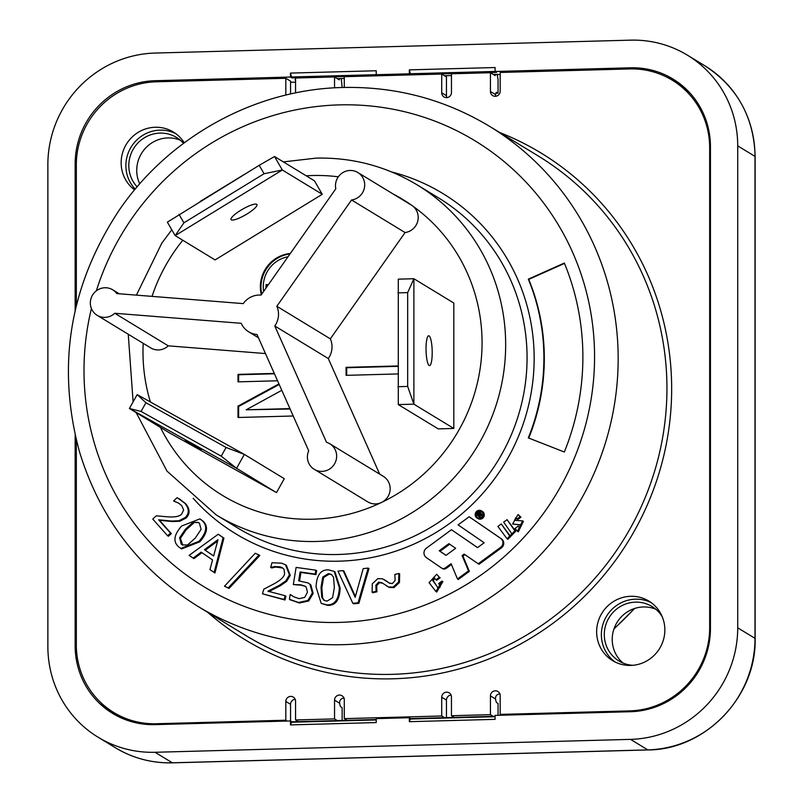 <?xml version="1.0" encoding="UTF-8"?>
<svg xmlns="http://www.w3.org/2000/svg" width="803" height="803" viewBox="0 0 803 803"><rect width="100%" height="100%" fill="white"/><g stroke="black" fill="none" stroke-linecap="round" stroke-linejoin="round"><path stroke-width="1.2" d="M410.825 718.615A3.985 0.813 -91.6 0 0 410.724 718.585A3.985 0.813 -91.6 0 0 410.363 719.016L409.359 721.676L409.359 717.721L376.226 718.625L376.226 722.57L290.485 724.898L291.499 722.238A3.985 0.813 -91.6 0 1 291.85 721.817A3.985 0.813 -91.6 0 1 291.951 721.847M75.151 310.681L75.151 163.862A81.665 79.236 121.3 0 1 155.049 80.712L290.485 77.038L290.485 73.083L376.226 70.754L376.226 74.709L409.359 73.806L410.825 74.709A3.985 0.813 -91.6 0 1 410.363 73.746L409.359 69.861L495.1 67.532L495.1 71.477L630.536 67.803A81.665 79.236 121.3 0 1 672.994 79.035A81.665 79.236 121.3 0 1 710.434 146.618L710.434 628.568A81.665 79.236 121.3 0 1 630.536 711.719L495.1 715.393L495.1 719.347L409.359 721.676M290.485 77.038L291.951 77.931A3.985 0.813 -91.6 0 1 291.499 76.978L290.485 73.083M290.485 724.898L290.485 720.953L291.901 721.817M630.536 40.15A109.549 106.287 121.3 0 1 687.488 55.216A109.549 106.287 121.3 0 1 737.716 145.875L737.716 627.826A109.549 106.287 121.3 0 1 630.536 739.372L155.049 752.281A109.549 106.287 121.3 0 1 98.086 737.214A109.549 106.287 121.3 0 1 47.869 646.556L47.869 164.605A109.549 106.287 121.3 0 1 155.049 53.058L630.536 40.15M290.485 720.953L155.049 724.627A81.665 79.236 121.3 0 1 112.591 713.395A81.665 79.236 121.3 0 1 75.151 645.813L75.151 435.146M409.359 73.806L409.359 69.861M409.359 717.721L410.775 718.585M295.564 80.129L295.012 79.788L295.564 79.778M337.3 78.644L344.276 78.453M376.226 74.709L377.701 75.602L291.951 77.931M410.363 73.746L495.1 71.447L496.575 72.38L410.825 74.709M493.203 74.408L500.179 74.569M444.481 75.733L451.457 75.542M290.556 82.267L295.564 82.137M120.048 717.39L120.721 716.688M667.062 77.289A81.665 79.236 121.3 0 1 677.029 81.665M115.09 714.861A81.665 79.236 121.3 0 1 100.305 702.113M116.515 715.634L117.399 714.72M678.816 82.95L678.063 83.733M137.152 186.848A31.869 30.926 121.3 0 1 131.401 152.861A31.869 30.926 121.3 0 1 159.988 133.097A31.869 30.926 121.3 0 1 176.56 137.484A31.869 30.926 121.3 0 1 183.536 143.346M632.844 665.306A31.869 30.926 121.3 0 1 618.912 660.959A31.869 30.926 121.3 0 1 605.512 625.818A31.869 30.926 121.3 0 1 635.474 602.14A31.869 30.926 121.3 0 1 652.046 606.516A31.869 30.926 121.3 0 1 662.304 616.905M623.058 663.067A31.869 30.926 121.3 0 1 614.165 628.358A31.869 30.926 121.3 0 1 643.404 606.958A31.869 30.926 121.3 0 1 655.82 609.236M139.742 183.847A31.869 30.926 121.3 0 1 167.907 137.925A31.869 30.926 121.3 0 1 180.334 140.204M432.205 352.597A14.936 3.061 -91.6 0 1 429.525 365.646A14.936 3.061 -91.6 0 1 426.062 350.801A14.936 3.061 -91.6 0 1 428.712 335.784A14.936 3.061 -91.6 0 1 432.205 352.597M407.673 386.434L413.886 404.16L398.298 404.582L398.298 279.163L413.886 278.731L407.673 292.613L407.673 386.434L397.927 386.695M397.927 292.874L407.673 292.613M413.886 404.16L413.886 278.731L453.815 303.032L453.815 428.461L413.886 404.16M398.298 404.582L438.227 428.882L453.815 428.461M500.038 693.712C496.876 694.214 495.371 695.97 495.531 699.001A7.97 1.636 88.4 0 0 496.816 702.745L498.051 703.498L498.051 714.459A6.966 1.425 -91.6 0 1 498.041 715.312M444.481 717.671L441.72 715.985L441.72 697.225A4.979 4.828 121.3 0 1 449.178 692.838A4.979 4.828 121.3 0 1 451.457 696.954L451.457 715.724L454.227 717.41M344.146 697.948C340.974 698.439 339.468 700.206 339.629 703.237A7.97 1.636 88.4 0 0 340.914 706.981L342.148 707.734L342.148 718.695A6.966 1.425 -91.6 0 1 342.098 720.452M287.163 721.044L285.818 720.221L285.818 701.461A4.979 4.828 121.3 0 1 293.276 697.074A4.979 4.828 121.3 0 1 295.564 701.19L295.564 719.96L298.325 721.636M341.205 78.533A6.966 1.425 -91.6 0 1 341.335 79.176L342.148 87.507M334.54 87.848L334.54 76.958L295.564 78.021L295.564 92.927M497.107 74.308A6.966 1.425 -91.6 0 1 497.238 74.94L498.051 79.336L498.051 93.158L495.883 93.218M689.737 92.787A81.665 79.236 -58.7 0 0 676.959 83.05L672.231 80.17A81.665 79.236 121.3 0 0 629.773 68.938L500.179 72.461L500.179 91.221A4.979 4.828 121.3 0 1 492.721 95.607A4.979 4.828 121.3 0 1 490.432 91.492L490.432 72.722L451.457 73.786L451.457 92.546A4.979 4.828 121.3 0 1 443.999 96.932A4.979 4.828 121.3 0 1 441.72 92.817L441.72 74.047L446.448 76.927L446.448 95.698A4.979 4.828 -58.7 0 0 446.829 97.605M451.075 695.047A4.979 4.828 -58.7 0 0 446.448 700.106L446.448 717.621M295.173 699.283A4.979 4.828 -58.7 0 0 290.556 704.341L290.556 720.994M285.818 720.221L156.224 723.744A81.665 79.236 121.3 0 1 113.765 712.512L118.503 715.393A81.665 79.236 -58.7 0 0 131.019 721.536M285.818 95.095L285.818 78.282L290.556 81.163L290.556 93.991M175.676 133.589A34.85 33.816 -58.7 0 0 159.988 130.136A34.85 33.816 -58.7 0 0 128.661 151.887A34.85 33.816 -58.7 0 0 135.215 189.137M651.173 602.621A34.85 33.816 -58.7 0 0 635.474 599.179A34.85 33.816 -58.7 0 0 603.113 623.71A34.85 33.816 -58.7 0 0 615.048 661.973M496.384 92.425L496.816 92.405A7.97 1.636 88.4 0 0 496.595 92.345A7.97 1.636 88.4 0 0 495.531 94.593L495.652 96.27M496.816 92.405L498.051 93.158M337.3 720.582L334.54 718.896L334.54 700.136A4.979 4.828 121.3 0 1 341.998 695.749A4.979 4.828 121.3 0 1 344.276 699.865L344.276 718.635L347.047 720.321M441.72 715.985L344.276 718.635M493.203 716.346L490.432 714.66L451.457 715.724M490.432 714.66L490.432 695.9A4.979 4.828 121.3 0 1 497.9 691.513A4.979 4.828 121.3 0 1 500.179 695.639L500.179 714.399L501.524 715.222M672.231 80.17A81.665 79.236 121.3 0 1 709.671 147.752L709.671 627.725A81.665 79.236 121.3 0 1 629.773 710.886L500.179 714.399M344.276 87.457L344.276 76.697L441.72 74.047M76.325 305.642L76.325 164.956A81.665 79.236 121.3 0 1 156.224 81.796L285.818 78.282M113.765 712.512A81.665 79.236 121.3 0 1 76.325 644.929L76.325 440.114M334.54 718.896L295.564 719.96M630.746 596.298A34.85 33.816 121.3 0 1 648.864 601.086A34.85 33.816 121.3 0 1 659.634 648.443A34.85 33.816 121.3 0 1 612.619 660.628A34.85 33.816 121.3 0 1 597.974 622.195A34.85 33.816 121.3 0 1 630.746 596.298M134.593 189.889A34.85 33.816 121.3 0 1 122.939 151.647A34.85 33.816 121.3 0 1 155.25 127.255A34.85 33.816 121.3 0 1 173.378 132.043A34.85 33.816 121.3 0 1 184.238 142.824M334.54 76.958L339.267 79.838L339.267 78.594M495.17 74.358L495.17 75.602L490.432 72.722M497.89 526.427L507.054 538.783L514.864 530.783L507.074 519.661L503.672 522.151L511.431 533.232A1.516 1.465 121.3 0 1 509.162 535.22L501.273 523.947L497.89 526.427M507.074 519.661L515.687 531.285L507.877 539.285L507.054 538.783M515.687 531.285L514.864 530.783M509.775 535.591L509.162 535.22M501.273 523.947L509.925 535.621M517.012 518.969L515.817 517.674L514.562 520.324L522.582 520.866L517.473 531.325L515.004 528.474L518.166 526.156L519.692 528.003L520.916 524.871L512.605 524.008L518.045 514.532L520.133 516.68L517.012 518.969L517.835 519.471L520.956 517.182L520.133 516.68M516.219 518.015L515.014 520.515M522.582 520.866L523.405 521.368L518.296 531.827L517.473 531.325M520.123 528.183L518.166 526.156M521.298 525.172L512.605 524.008M518.045 514.532L520.956 517.182M479.321 510.798A3.724 3.613 121.3 0 1 482.402 516.359A3.724 3.613 121.3 0 1 475.818 513.559A3.724 3.613 121.3 0 1 479.321 510.798M481.649 511.591A3.724 3.613 -58.7 0 0 476.912 513.378M476.751 513.749A3.724 3.613 -58.7 0 0 477.815 517.885M479.321 510.306A4.216 4.085 121.3 0 1 482.814 516.61A4.216 4.085 121.3 0 1 475.356 513.438A4.216 4.085 121.3 0 1 479.321 510.306M481.509 510.889L482.332 511.391A4.216 4.085 121.3 0 1 483.637 517.112A4.216 4.085 121.3 0 1 477.956 518.587L477.133 518.086M434.604 578.11L433.399 580.77L437.725 587.615C440.636 587.997 440.937 586.652 438.639 583.58L442.062 581.061L435.909 591.53L429.083 582.647L436.691 574.275L439.371 577.267L435.919 579.796L434.192 577.789L432.576 580.268L438.217 588.137M436.691 574.275L439.371 577.267M435.909 591.53L436.732 592.032L442.885 581.563L442.062 581.061M433.399 580.77L432.576 580.268M440.195 577.759L436.742 580.298L435.919 579.796M449.68 544.203L440.054 551.26L446.016 555.345M440.054 551.26L439.231 550.758L448.907 543.661L455.642 548.288L445.976 555.385L439.231 550.758M457.489 578.973L468.54 570.863L462.116 555.606L464.144 554.12L478.217 563.766L500.63 547.325A5.511 5.34 -58.7 0 0 500.65 538.381L469.143 516.761L458.091 524.871L484.169 542.758L477.544 547.626L451.457 529.729L425.941 548.499A5.922 5.741 -58.7 0 0 426.112 557.443L441.499 567.992A3.443 3.342 -58.7 0 0 445.354 567.902L451.065 563.706L457.489 578.973L458.312 579.475L469.364 571.365L468.54 570.863M464.927 554.652L462.94 556.108L469.364 571.365M462.94 556.108L462.116 555.606M469.143 516.761L501.474 538.883A5.511 5.34 121.3 0 1 501.453 547.827L479.04 564.268L478.217 563.766M451.457 529.729L477.584 547.596M451.427 564.559L446.177 568.404A3.443 3.342 121.3 0 1 442.323 568.494M479.742 513.258L478.407 514.101L478.849 514.733M478.407 514.101L477.584 513.599L479.391 512.846M479.351 513.408L478.528 512.906L479.521 514.241L478.538 514.964L477.584 513.599M480.174 514.141L482.151 515.185L481.439 515.707L479.873 514.884L478.969 515.546L479.883 516.841L479.24 517.313L476.631 513.579L478.437 512.254A1.325 1.285 121.3 0 1 480.174 514.141L481.961 514.683M480.525 514.793L479.873 514.884L480.696 515.385L479.792 516.048L480.706 517.343L479.24 517.313M480.706 517.343L479.883 516.841M479.792 516.048L478.969 515.546M482.633 515.938L481.439 515.707M482.774 515.566L482.151 515.185M480.997 514.643L482.974 515.687M479.873 512.184L480.696 512.685A1.325 1.285 121.3 0 1 481.228 514.241M528.324 437.886A209.131 202.918 -58.7 0 0 528.324 279.143L564.338 263.053A248.97 241.573 121.3 0 1 564.338 452.019L528.324 437.886M398.85 573.472L399.673 573.974L399.452 582.466L393.972 587.595L389.325 587.455L381.887 582.757L378.665 582.135L375.844 585.246L376.115 591.279L372.1 592.263L372.301 583.781L377.801 578.642L382.509 578.792L389.094 582.968L392.286 583.6L395.106 580.509L394.835 574.456L398.85 573.472L398.629 581.964L393.149 587.093L388.501 586.953L386.685 586.049M382.71 583.259L379.488 582.637L376.667 585.748L376.938 591.781L372.923 592.765L372.1 592.263M384.296 579.656L389.917 583.47M308.151 582.958L309.968 584.353L312.347 592.905L307.89 600.473L298.515 602.501L289.421 599.289L290.184 594.571L294.109 596.94L299.218 598.657L304.738 597.362L307.449 592.192L306.214 587.113L304.989 586.13L300.553 584.745L293.326 584.564L296.106 567.41L315.81 570.17L315.177 574.085L300.111 571.967L298.666 580.84L308.151 582.958L310.791 584.855L313.17 593.407L308.713 600.975L299.338 603.003L290.244 599.791M290.525 594.621L293.015 596.348M305.381 586.391L301.376 585.246L293.326 584.564M315.81 570.17L316.633 570.672L316.001 574.587L300.934 572.469L299.569 580.88M258.988 554.973L259.811 555.475L229.046 588.428L224.479 586.23L255.203 553.267L258.988 554.973L228.223 587.926L224.479 586.23M218.215 534.246L223.937 538.11L214.943 572.981L209.944 569.618L212.564 559.942L201.162 552.133L193.142 558.105L189.137 555.375L218.215 534.246L223.114 537.608L214.12 572.479M201.944 552.665L193.965 558.607L193.142 558.105M199.897 518.889L202.707 520.876C208.579 526.055 207.606 533.031 199.796 541.814L181.578 548.941L178.778 546.963C172.856 541.814 173.819 534.828 181.669 526.005L199.897 518.889L201.884 520.374C207.756 525.553 206.783 532.53 198.973 541.312L180.755 548.439M179.009 503.351L173.609 500.911L177.152 497.649L184.81 503.22C189.277 508.6 189.398 513.388 185.172 517.574L178.949 520.756L171.471 521.037L158.653 519.812L170.487 533.112L167.606 535.762L152.761 519.069L156.284 515.827L168.088 516.861C175.215 517.293 179.752 516.359 181.709 514.05L183.646 509.845L181.699 505.609L178.597 503.1L173.779 501.112M179.25 498.773L185.634 503.712C190.1 509.102 190.221 513.89 185.995 518.076L179.772 521.257L172.294 521.538L159.476 520.304L171.31 533.604L168.429 536.253L167.606 535.762M285.145 595.726L285.968 596.227L284.914 600.002L262.491 593.818L263.775 589.211L274.435 583.6C280.769 580.057 284.162 576.795 284.603 573.824L284.021 569.277L282.335 567.761L280.106 566.838L274.837 566.557L270.661 567.39L271.966 562.742L281.492 563.154L285.527 564.8L289.441 574.838L285.818 580.87L279.554 585.206L267.931 591.209L285.145 595.726L284.091 599.5L262.491 593.818M282.736 568.022L275.66 567.059L271.745 567.952L270.661 567.39M285.527 564.8L286.35 565.302L290.264 575.339L286.641 581.372L280.377 585.708L268.754 591.701M334.148 571.345L334.971 571.846L340.141 588.117C339.649 599.971 335.503 605.723 327.684 605.362L321.2 603.384L316.071 587.123C316.553 575.229 320.708 569.488 328.547 569.889L334.148 571.345L339.318 587.615C338.826 599.47 334.68 605.221 326.861 604.86L321.2 603.384M368.145 568.102L368.968 568.604L358.881 603.284L353.661 603.806L352.838 603.304L337.973 571.134L343.132 570.612L355.167 597.342L363.217 568.594L368.145 568.102L358.058 602.782L352.838 603.304M343.132 570.612L343.955 571.114L355.388 596.529M358.881 603.284L358.058 602.782M334.359 587.505L332.583 597.713L327.042 601.126L324.041 600.363L321.772 597.392L321.029 587.234L322.776 577.036L328.367 573.613L331.348 574.376L333.536 577.216L334.359 587.505M331.749 574.647L329.19 574.115L323.599 577.538L322.776 577.036M323.599 577.538L321.852 587.736L322.595 597.894L324.472 600.594M284.914 600.002L284.091 599.5M280.377 585.708L279.554 585.206M271.745 567.952L270.922 567.45M275.66 567.059L274.837 566.557M171.31 533.604L170.487 533.112M159.476 520.304L158.653 519.812M172.294 521.538L171.471 521.037M178.316 502.979L177.493 502.477M195.29 538.05L187.571 544.976L182.311 544.926L181.247 544.133L179.591 537.789L185.363 529.277L193.061 522.331L198.331 522.402L199.425 523.205L201.091 529.378L195.29 538.05M198.742 522.673L193.061 522.331M193.884 522.833L186.186 529.779L180.414 538.291L182.723 545.157M217.994 539.646L213.628 556.007L204.444 549.724L217.994 539.646M217.623 541.041L205.267 550.226L204.444 549.724M205.267 550.226L213.638 555.957M223.937 538.11L223.114 537.608M229.046 588.428L228.223 587.926M290.566 600.002L289.421 599.289M308.713 600.975L307.89 600.473M300.934 572.469L300.111 571.967M316.001 574.587L315.177 574.085M376.938 591.781L376.115 591.279M389.325 587.455L388.501 586.953M528.765 438.057A209.131 202.918 -58.7 0 0 528.735 279.394L564.489 263.414M168.269 345.842A14.936 14.494 121.3 0 1 150.693 347.89L97.183 315.328A14.936 14.494 -58.7 0 0 114.769 313.27L168.269 345.842L265.462 353.561M357.857 172.525L411.357 205.096A14.936 14.494 121.3 0 1 405.073 232.549L351.563 199.977A14.936 14.494 -58.7 0 0 357.857 172.525A14.936 14.494 -58.7 0 0 335.805 188.795L261.065 295.092A19.914 19.322 121.3 0 0 243.259 303.614L116.796 293.577A14.936 14.494 -58.7 0 0 92.566 295.032A14.936 14.494 -58.7 0 0 97.183 315.328M114.769 313.27L241.221 323.308A19.914 19.322 121.3 0 0 248.669 331.81A19.914 19.322 121.3 0 0 256.99 334.49L308.703 450.824A14.936 14.494 -58.7 0 0 334.419 464.074A14.936 14.494 -58.7 0 0 326.51 442.312L274.787 325.978L328.297 358.55L379.689 474.141M405.073 232.549L330.334 338.846L276.824 306.274A19.914 19.322 121.3 0 1 274.787 325.978M276.824 306.274L351.563 199.977M329.802 443.778L383.312 476.34A14.936 14.494 121.3 0 1 381.485 502.477A14.936 14.494 121.3 0 1 367.774 501.865L314.274 469.293M276.483 492.6L236.564 468.3L244.353 454.408L284.282 478.708L276.483 492.6L169.323 432.797L129.393 408.496L236.564 468.3L221.226 456.164L141.067 411.427L145.935 402.745L226.105 447.472L244.353 454.408L137.193 394.604L145.935 402.745M281.803 390.308L246.19 409.801L289.933 408.617M293.215 415.994L237.999 417.49L237.999 406.117L278.952 383.894M277.567 380.783L237.999 381.857L237.999 374.389L274.285 373.405M330.334 338.846A19.914 19.322 121.3 0 1 328.297 358.55M397.927 373.937L346.073 375.342L346.073 367.352L397.927 365.947M259.198 165.318L274.536 156.525L314.455 180.826L322.254 194.296L215.084 259.921L175.164 235.62L282.325 169.995L264.077 173.739L183.907 222.822L175.164 235.62L167.365 222.15L259.198 165.318L264.077 173.739M261.728 294.149A32.863 31.889 121.3 0 1 290.003 253.939M288.016 256.759A29.872 28.988 -58.7 0 0 263.645 291.419M261.326 294.721A32.863 31.889 121.3 0 1 290.335 253.457M266.636 287.173L266.636 285.035L266.014 284.663L268.443 284.593M266.636 285.035L268.162 284.995M266.014 288.046L266.014 284.663M346.695 375.332L346.695 367.734L397.927 366.339M346.695 367.734L346.073 367.352M238.621 381.837L238.621 374.76L274.455 373.786M238.621 417.48L238.621 406.499L279.203 384.466M246.19 409.801L290.114 408.998M238.621 374.76L237.999 374.389M238.621 406.499L237.999 406.117M247.063 213.959A14.936 3.192 -30.1 0 1 231.043 219.56A14.936 3.192 -30.1 0 1 242.376 209.312A14.936 3.192 -30.1 0 1 256.91 204.604A14.936 3.192 -30.1 0 1 247.063 213.959M183.907 222.822L179.039 214.401M322.254 194.296L282.325 169.995L274.536 156.525M201.292 449.55L185.182 440.365L201.292 449.55M226.105 447.472L221.226 456.164M141.067 411.427L129.393 408.496L137.193 394.604M291.499 722.238L376.226 719.94M410.363 719.016L495.1 716.718M376.226 74.679L291.499 76.978M75.151 163.862L76.325 164.585M75.151 645.813L76.345 646.545M630.536 67.803L632.362 68.917M648.151 749.882A5.972 1.225 -91.6 0 1 647.991 749.942A5.972 1.225 -91.6 0 1 647.82 749.892L172.334 762.8A5.972 1.225 88.4 0 0 172.494 762.85A5.972 1.225 88.4 0 0 172.655 762.79M155.049 752.281L172.334 762.8A109.549 106.287 121.3 0 1 115.381 747.744C132.876 758.253 151.918 763.292 172.494 762.85L647.991 749.942C705.285 749.872 756.607 696.482 755.131 638.505A5.972 0.773 180 0 0 755.001 638.345A109.549 106.287 121.3 0 1 647.82 749.892L630.536 739.372M755.131 638.505L755.131 156.555A5.972 0.773 180 0 0 755.001 156.394L755.001 638.345L737.716 627.826M755.131 156.555C753.967 117.138 737.184 86.865 704.783 65.736A109.549 106.287 121.3 0 1 755.001 156.394L737.716 145.875M155.049 80.712L156.806 81.786M634.32 608.574A282.827 274.425 121.3 0 1 614.044 628.709M339.629 703.237L334.54 700.136M285.818 701.461L290.556 704.341M157.579 724.557L156.224 723.744M207.646 612.287A284.814 276.352 -58.7 0 0 392.998 678.796A284.814 276.352 -58.7 0 0 666.309 444.039A284.814 276.352 -58.7 0 0 499.667 132.505M441.72 697.225L446.448 700.106M490.432 695.9L495.531 699.001M629.773 710.886L631.118 711.699M490.432 91.492L495.531 94.593M441.72 92.817L446.448 95.698M501.453 547.827L500.63 547.325M501.474 538.883L500.65 538.381M446.177 568.404L445.354 567.902M96.32 290.847A260.915 253.166 121.3 0 1 339.288 104.892A260.915 253.166 121.3 0 1 593.738 377.54A260.915 253.166 121.3 0 1 298.365 620.167A260.915 253.166 121.3 0 1 91.412 308.503M193.172 498.312A199.174 193.252 -58.7 0 0 504.364 464.124A199.174 193.252 -58.7 0 0 391.784 172.003M321.852 587.736L321.029 587.234M322.595 597.894L321.772 597.392M327.684 605.362L326.861 604.86M340.141 588.117L339.318 587.615M286.641 581.372L285.818 580.87M290.264 575.339L289.441 574.838M280.93 567.34L280.106 566.838M179.772 521.257L178.949 520.756M185.995 518.076L185.172 517.574M185.634 503.712L184.81 503.22M186.186 529.779L185.363 529.277M180.414 538.291L179.591 537.789M182.07 544.635L181.247 544.133M199.796 541.814L198.973 541.312M202.707 520.876L201.884 520.374M313.17 593.407L312.347 592.905M310.791 584.855L309.968 584.353M301.376 585.246L300.553 584.745M299.338 603.003L298.515 602.501M399.452 582.466L398.629 581.964M386.855 581.302L386.032 580.8M376.667 585.748L375.844 585.246M379.488 582.637L378.665 582.135M393.972 587.595L393.149 587.093M489.418 126.262L538.191 155.953A280.829 272.488 121.3 0 1 656.232 465.67A280.829 272.488 121.3 0 1 392.175 674.339A280.829 272.488 121.3 0 1 246.16 635.725L197.387 606.044A280.829 272.488 -58.7 0 0 576.163 507.827A280.829 272.488 -58.7 0 0 489.418 126.262C444.491 99.271 395.638 86.353 342.861 87.487C255.013 89.263 168.72 136.871 118.613 211.048C69.429 286.139 56.391 366.409 79.507 451.858C99.883 518.246 139.18 569.638 197.387 606.044M393.099 193.975A173.277 168.128 121.3 0 1 412.18 205.638A173.277 168.128 121.3 0 1 381.485 502.477A173.277 168.128 121.3 0 1 160.419 427.387M150.392 401.972A173.277 168.128 121.3 0 1 143.205 343.343M709.671 147.752L710.434 148.224M710.434 628.197L709.671 627.725M306.214 175.807A173.277 168.128 121.3 0 1 312.528 175.526A173.277 168.128 121.3 0 1 338.314 176.821M152.028 296.367A173.277 168.128 121.3 0 1 182.793 240.268M417.098 184.841L438.498 197.869A193.202 187.46 121.3 0 1 498.181 460.36A193.202 187.46 121.3 0 1 237.598 527.922L216.198 514.904A193.202 187.46 -58.7 0 0 476.771 447.331A193.202 187.46 -58.7 0 0 417.098 184.841C386.133 166.241 352.467 157.328 316.111 158.121L283.349 161.895M291.85 721.817L376.226 719.528M410.724 718.585L495.1 716.296M115.381 747.744L98.086 737.214M704.783 65.736L687.488 55.216M634.651 608.463L613.934 629.02M442.463 568.594L441.64 568.092M119.225 293.768L112.711 289.803M258.436 337.752L248.669 331.81M216.198 514.904L167.044 471.16L136.179 412.632M133.107 401.881L128.249 334.229M136.42 295.133L161.845 243.078L171.792 229.788M200.128 201.493L244.594 174.261"/></g></svg>

